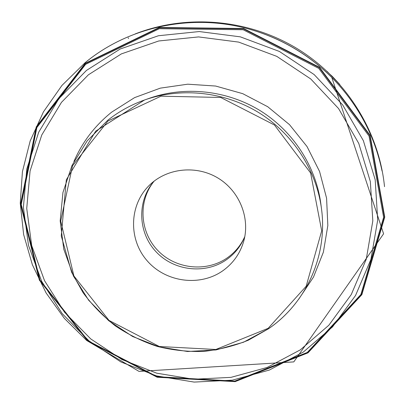 <?xml version="1.0" encoding="UTF-8"?>
<svg xmlns="http://www.w3.org/2000/svg" width="405" height="405" viewBox="0 0 405 405"><rect width="100%" height="100%" fill="white"/><g stroke="black" fill="none" stroke-linecap="round" stroke-linejoin="round"><path stroke-width="0.61" d="M244.554 237.148C240.773 245.303 235.259 252.031 228.02 257.322C207.309 272.418 176.342 269.447 158.233 250.923C139.958 232.566 137.73 201.7 153.789 181.577M244.817 236.49C241.076 245.759 235.194 253.338 227.159 259.22C205.968 274.671 174.14 271.208 156.087 251.799C137.837 232.576 136.738 200.769 154.254 181.045M223.388 270.353C233.341 263.037 240.094 253.424 243.643 241.512C250.356 218.305 239.674 191.271 218.239 178.215C196.865 165.068 167.933 167.842 150.316 184.376C129.22 203.867 128.005 238.732 146.899 260.476C165.529 282.447 200.369 287.11 223.388 270.353M320.775 203.366C315.708 165.939 292.845 130.769 259.757 110.403C226.567 90.194 184.852 85.825 149.217 98.334L144.524 99.989C131.048 104.789 118.786 111.552 107.745 120.28L87.202 140.839L72.055 165.346L62.942 192.496L60.178 220.912L63.777 249.212L73.457 276.068L88.69 300.262L108.722 320.709L132.617 336.504L159.281 346.933L187.52 351.494L216.037 349.93L243.511 342.235L268.621 328.678C306.226 302.996 328.004 255.408 321.433 208.291C316.214 169.735 292.633 133.468 258.496 112.463C224.259 91.611 181.237 87.105 144.524 99.989L95.686 131.169L66.324 179.805L61.266 235.973L71.675 272.368L83.066 292.688C92.36 305.243 103.164 316.351 115.476 326C128.496 334.682 142.423 341.491 157.261 346.417C172.434 350.188 187.824 351.859 203.421 351.429C218.933 349.778 233.918 346.032 248.366 340.19L268.606 328.718C306.226 303.021 328.004 255.418 321.433 208.291L320.775 203.366M331.422 77.132C310.174 55.981 285.297 40.753 256.795 31.443C285.297 40.753 310.174 55.981 331.422 77.132L331.832 77.542C357.873 104.191 374.615 135.346 382.052 171.006M85.192 62.648C130.643 25.044 197.275 11.958 256.249 31.271L256.249 31.271C285.115 40.697 310.306 56.118 331.832 77.542L383.601 233.796L293.797 361.898L139.036 371.405L86.675 340.473L64.39 318.426L46.099 292.957L32.365 264.738L23.637 234.551L20.25 203.244L22.417 171.71L30.188 140.915L43.456 111.836L61.93 85.445L85.131 62.674C130.618 25.034 197.275 11.958 256.249 31.271M85.227 63.307L159.302 27.464L243.582 28.512L319.545 67.326L370.119 135.366L384.75 217.08L361.857 294.663L308.028 352.831L235.128 381.642L157.16 377.222L87.9 341.258L39.351 280.128L20.554 204.181L36.237 126.876L85.227 63.307M85.369 63.61L159.327 27.834L243.466 28.887L319.297 67.635L369.795 135.559L384.406 217.136L361.554 294.597L307.815 352.674L235.032 381.439L157.186 377.03L88.032 341.121L39.558 280.088L20.792 204.257L36.455 127.079L85.369 63.61M85.617 64.344L159.317 28.699L243.162 29.757L318.73 68.374L369.051 136.055L383.626 217.343L360.865 294.541L307.319 352.426L234.778 381.105L157.186 376.711L88.255 340.919L39.938 280.078L21.237 204.5L36.855 127.58L85.617 64.344M86.407 70.465L120.158 49.02L158.441 35.741L199.25 31.555L240.347 36.85L279.394 51.455L314.158 74.581L342.671 104.91L363.361 140.667L375.197 179.785L377.693 220.052L370.94 259.291L355.55 295.483L332.54 326.891L303.269 352.097L269.305 370.074L232.343 380.163L194.142 382.082L156.421 375.875L120.837 361.908L88.943 340.838L62.142 313.581L41.659 281.298L28.497 245.364L23.394 207.365L26.776 169.027L38.708 132.197L58.846 98.739L86.407 70.465M300.267 349.89L328.84 325.24L351.277 294.546L366.267 259.19L372.818 220.877L370.342 181.572L358.759 143.405L338.545 108.525L310.711 78.934L276.782 56.366L238.682 42.105L198.582 36.916L158.745 40.976L121.368 53.9L88.401 74.798L61.459 102.369L41.755 135.022L30.071 170.991L26.735 208.443L31.701 245.582L44.55 280.711L64.567 312.28L90.766 338.939L121.951 359.544L156.745 373.192L193.631 379.252L230.977 377.364L267.092 367.477L300.267 349.89M73.912 161.514C82.301 142.099 94.876 125.646 111.643 112.16L134.571 97.63L160.309 88.138L187.743 84.189L215.642 86.042L242.722 93.661L267.73 106.733L289.504 124.654L307.046 146.585L319.575 171.487L326.587 198.202L327.837 225.509L323.372 252.188L313.485 277.101L298.703 299.219M268.145 328.333L306.16 286.274L321.692 230.845L310.615 172.996L274.474 125.018L220.705 97.458L160.977 96.193L108.054 120.953L72.53 165.792L60.709 221.084L73.918 275.977L109.011 320.411L159.332 346.503L215.819 349.485L268.145 328.333M128.193 37.761L128.557 38.531M256.279 31.276L256.795 31.443M135.093 33.964C186.68 13.79 248.533 19.01 297.422 48.782C346.214 78.767 379.029 131.524 384.522 186.665M326.941 71.26C331.72 76.292 330.298 74.242 333.34 77.497L339.805 84.508L326.941 71.26"/></g></svg>
